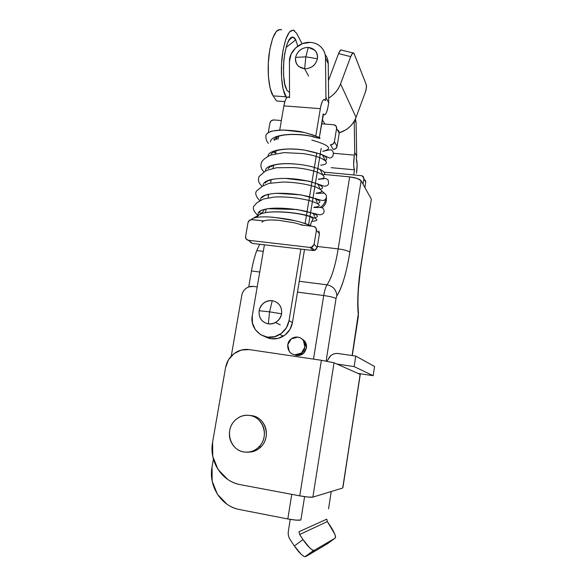 <?xml version="1.0" encoding="UTF-8"?>
<svg xmlns="http://www.w3.org/2000/svg" width="586" height="586" viewBox="0 0 586 586"><rect width="100%" height="100%" fill="white"/><g stroke="black" fill="none" stroke-linecap="round" stroke-linejoin="round"><path stroke-width="0.88" d="M289.418 61.669C289.103 51.348 299.739 41.511 310.316 42.39L302.566 43.576L295.725 47.774L291.059 54.198L289.418 61.669L289.55 97.562L289.418 61.669M325.12 54.505C327.149 57.12 328.182 60.19 328.233 63.728L328.695 102.806L328.189 105.854L328.695 102.806L325.933 97.54L325.486 57.897C325.428 53.656 323.97 50.074 321.099 47.144C318.227 44.228 314.631 42.646 310.316 42.39C313.854 42.617 316.96 43.767 319.634 45.833C323.384 48.894 325.333 52.916 325.486 57.897L328.233 63.728C328.16 60.27 327.127 57.201 325.12 54.527M315.788 136.018L320.337 108.659C321.729 101.415 323.318 98.58 325.113 100.147L325.42 100.638L325.933 97.54L325.42 100.638C324.644 99.166 323.758 99.202 322.761 100.748C321.765 102.308 320.952 104.945 320.337 108.659L283.873 105.876C284.503 102.206 285.382 99.598 286.495 98.06C287.477 96.719 288.385 96.544 289.22 97.532M305.094 223.515L316.784 152.814M319.275 137.798L323.23 113.845C324.021 115.244 324.9 115.156 325.86 113.581C326.827 112.014 327.596 109.436 328.189 105.854C326.849 112.973 325.281 115.772 323.487 114.233L319.275 137.798M301.087 224.57L301.014 225.009L313.503 226.386C315.576 226.826 316.55 228.122 316.411 230.276L319.443 233.624L317.187 247.46L314.118 244.325L316.411 230.276L319.443 233.624L318.835 231.074M264.096 220.944L251.958 219.604L249.409 220.351L248.003 222.673L245.607 236.436L246.164 238.985L248.369 240.275L310.045 247.446L313.188 250.53L314.645 250.39L317.187 247.46L314.118 244.325L311.532 247.299L310.045 247.446L313.188 250.53L252.427 243.417L248.369 240.275C246.362 239.828 245.439 238.546 245.607 236.436L248.003 222.673C248.413 220.973 249.453 219.955 251.138 219.618L264.096 220.944M265.517 212.652L266.147 209.012L265.517 212.652M268.073 197.804L268.666 194.318L268.073 197.804M270.615 183.022L271.186 179.697L270.615 183.022M273.142 168.299L273.684 165.149L273.142 168.299M275.662 153.649L276.174 150.675L275.662 153.649M278.167 139.058L278.65 136.267L278.167 139.058M279.705 130.136L283.873 105.876L279.705 130.136M328.233 63.728L325.486 57.897L325.933 97.54L328.695 102.806L328.233 63.728M249.878 241.439L252.427 243.417L248.369 240.275L310.045 247.446L312.682 246.699L314.118 244.325L316.411 230.276L315.795 227.683L313.503 226.386L301.014 225.009M249.863 241.432L250.259 242.143M250.259 242.15L252.427 243.417L313.188 250.53L315.781 249.797L317.187 247.46L319.443 233.624M289.184 97.496C287.089 95.921 285.323 98.712 283.873 105.876L320.337 108.659M333.441 153.276L354.332 155.129L354.75 152.506L354.215 121.258L354.75 152.506L356.698 156.228L356.12 122.957L355.431 118.877L356.12 122.957L356.698 156.228L356.288 158.806L356.698 156.228L354.75 152.506L354.332 155.129L333.441 153.276M356.464 173.295L357.13 164.556L356.288 158.806C357.343 161.663 357.401 166.49 356.464 173.295M353.717 174.943L354.53 169.845C353.988 168.878 353.702 166.959 353.658 164.08L354.332 155.129C353.38 162.132 353.446 167.039 354.53 169.845L331.141 167.669L354.53 169.845L353.717 174.943M323.325 159.319L323.325 159.832M354.808 120.174L356.12 122.957L354.808 120.174M337.411 129.902C338.774 130.575 339.367 131.682 339.213 133.212L336.591 128.385L335.983 125.939L333.742 124.774L334.731 125.008C336.13 125.682 336.752 126.803 336.591 128.385L339.213 133.212L337.067 146.405L334.408 141.768L336.591 128.385L334.408 141.768L337.067 146.405C336.54 148.39 335.243 149.393 333.185 149.415L330.46 144.83L333.024 144.053L334.408 141.768C333.874 143.782 332.555 144.808 330.46 144.83L333.185 149.415L335.705 148.654L337.067 146.405L339.213 133.212L338.605 130.81M264.945 336.62L271.142 338.752L278.328 338.32L284.921 335.089L289.887 329.552L292.465 322.556L304.508 249.511L292.465 322.556L289.023 320.674L300.86 249.087L289.023 320.674L292.465 322.556C291.139 329.31 287.426 334.21 281.331 337.243C275.669 339.668 270.205 339.462 264.945 336.62M308.588 224.768L321.179 148.361L308.588 224.768M333.742 124.774L321.589 123.793L333.742 124.774M281.353 120.548L273.801 119.94L271.325 120.709L269.963 122.95L268.256 132.788L269.963 122.95C270.505 120.98 271.787 119.976 273.801 119.94L281.353 120.548M273.984 139.951L274.753 140.017L273.984 139.951M264.411 244.816L252.288 315.598L252.441 323.018L255.342 329.713L260.572 334.679L267.355 337.133L274.658 336.694L281.346 333.412L286.4 327.779L289.023 320.674C287.667 327.537 283.895 332.511 277.705 335.595C264.769 342.143 249.27 329.75 252.288 315.598L264.411 244.816M251.475 270.974L248.728 286.913L251.475 270.974L259.752 272.007L251.475 270.974C252.815 263.275 254.573 256.478 256.771 250.574C254.58 256.492 252.822 263.29 251.475 270.974M259.686 244.267L256.771 250.574L263.29 251.35L256.771 250.574L259.701 244.267M283.844 60.27L283.412 68.789L283.844 60.27M286.019 47.532L295.74 39.848L297.761 46.118L295.74 39.848L292.963 37.123L289.887 38.669L286.994 44.36L284.752 53.37L283.551 64.24L283.58 75.162L284.825 84.369L287.045 90.427L289.535 92.485L287.045 90.427L285.902 88.039C283.749 83.49 283.089 73.917 283.932 59.333C286.115 44.697 288.913 37.284 292.333 37.086C293.798 37.182 294.934 38.097 295.74 39.848L286.019 47.532M281.654 29.915C276.211 27.872 272.021 35.929 269.091 54.088C266.894 70.891 268.842 89.709 273.135 95.862L276.592 100.975L273.135 95.862L270.153 88.361L268.432 76.883L268.285 63.185L269.78 49.546L272.658 38.266L276.431 31.197L280.452 29.373M294.502 30.611C289.308 28.582 285.25 36.676 282.335 54.901C280.13 71.77 281.881 90.647 285.953 96.807L273.135 95.862L285.953 96.807L286.635 97.877L283.148 89.292L281.566 77.777L281.507 64.035L283.023 50.345L285.851 39.02L289.499 31.915L293.359 30.076L296.816 33.578L302.046 43.774L296.816 33.578M276.592 100.975L284.862 101.598L276.592 100.975M339.25 132.832C347.308 130.231 352.911 125.074 356.054 117.361L365.21 92.595C366.375 89.153 366.741 86.545 366.294 84.765L366.36 88.054L365.21 92.595L356.054 117.361L340.561 83.886L350.714 56.637L352.618 53.238L354.061 53.502L366.294 84.765L353.878 53.15C353.021 52.359 351.966 53.524 350.714 56.637L340.561 83.886C338.225 89.863 334.254 94.595 328.636 98.082L329.339 97.642C334.65 94.207 338.393 89.621 340.561 83.886L356.054 117.361C354.098 122.577 350.714 126.73 345.887 129.814L339.25 132.876M322.293 119.537L324.878 124.056L322.293 119.537M341.806 50.184L340.481 50.228L338.547 53.612L328.431 80.67L338.547 53.612L350.714 56.637L338.547 53.612C339.807 50.513 340.884 49.363 341.785 50.162L352.999 52.952M321.758 190.985L324.336 193.146M326.351 197.629C326.695 201.899 325.281 205.246 322.11 207.671L322.249 207.561C324.519 205.803 325.889 203.547 326.343 200.786L326.365 197.555M293.901 354.589L294.875 354.786C287.77 354.054 285.104 343.821 290.788 339.257C292.839 337.529 295.161 336.825 297.761 337.133C304.603 337.8 307.54 347.483 302.31 352.281C300.179 354.296 297.703 355.131 294.875 354.786L296.56 355.46L303.013 353.776L306.522 347.93L305.028 341.374L301.131 338.364M323.89 174.43L349.666 176.884L338.173 248.882L317.348 246.472L338.173 248.882C335.346 265.927 331.632 277.903 327.039 284.811L299.27 281.302L327.039 284.811C333.192 286.195 336.459 289.88 336.833 295.864C339.382 292.084 341.799 286.312 344.099 278.533C346.385 270.783 348.304 261.993 349.849 252.178L361.115 180.752L357.094 178.408L349.666 176.884L323.89 174.43M297.483 292.128L323.721 295.527L313.503 359.108L323.721 295.527C324.6 290.363 325.706 286.788 327.039 284.811C325.706 286.788 324.6 290.363 323.721 295.527C330.086 296.443 334.196 297.454 336.034 298.545L336.833 295.864C342.173 287.286 346.509 272.724 349.849 252.178L361.115 180.752L371.238 198.932L361.115 180.752C359.54 178.92 355.724 177.631 349.666 176.884L338.173 248.882C344.282 249.709 348.179 250.808 349.849 252.178C348.179 250.808 344.282 249.709 338.173 248.882C335.353 265.956 331.639 277.932 327.039 284.811C333.192 286.195 336.459 289.88 336.833 295.864L336.034 298.545C334.196 297.454 330.086 296.443 323.721 295.527L297.483 292.128M291.769 494.342L287.814 518.962L239.498 509.527C234.986 508.641 230.818 506.875 226.987 504.231L217.421 494.269L212.183 481.216L212.022 467.042L213.399 459.102L212.022 467.042C208.33 486.014 221.215 506.341 239.498 509.527L287.814 518.962L296.011 520.119L300.882 520.002L304.588 496.642L300.882 520.002C298.721 520.493 294.362 520.141 287.814 518.962L291.769 494.342M231.25 356.134L241.798 295.3C242.289 292.495 243.659 290.224 245.915 288.488C248.171 286.759 250.662 286.071 253.372 286.415L257.203 286.913L253.372 286.415L248.742 286.935C244.97 288.466 242.655 291.257 241.798 295.3L231.25 356.134M293.784 354.559L296.56 355.46C299.365 355.805 301.827 354.977 303.936 352.977C308.163 346.956 307.247 342.099 301.189 338.408M371.312 199.562L360.881 265.451L358.031 292.421C357.577 301.16 357.65 308.375 358.266 314.081L352.12 355.541L358.236 317.07L358.266 314.081C357.101 301.38 357.973 285.17 360.881 265.451L371.348 199.357M327.464 543.72L335.111 538.124C336.13 536.578 334.518 532.52 330.277 525.95L327.325 521.577L326.783 519.152L327.325 521.577L299.629 534.535L299.021 531.722L326.783 519.152L299.021 531.722L299.629 534.535L302.999 539.618L309.782 547.917C312.016 549.983 313.561 550.767 314.418 550.269L305.863 556.539L327.464 543.72L335.111 538.124L314.418 550.269L335.111 538.124C335.778 537.714 335.639 536.322 334.694 533.941L327.325 521.577L299.629 534.535L302.999 539.618L294.348 545.969L290.151 539.596C288.517 537.018 287.916 534.212 288.356 531.18L290.246 519.401L288.356 531.18C287.873 534.22 288.473 537.025 290.151 539.596L294.348 545.969C298.714 552.342 302.281 555.909 305.05 556.671L305.863 556.539C304.969 557.066 303.394 556.304 301.138 554.246L294.348 545.969L302.999 539.618C307.379 545.984 310.932 549.573 313.635 550.386L314.418 550.269L305.863 556.539L327.581 543.632M326.116 361.042L336.034 298.545L326.116 361.042M294.875 354.786C292.509 354.435 290.627 353.27 289.242 351.307L287.763 344.707L291.293 338.847L297.761 337.133C300.127 337.477 302.01 338.627 303.409 340.583L304.918 347.198L301.38 353.087L294.875 354.786M240.333 484.673L299.761 495.844L321.377 360.28L249.277 349.6L241.3 350.062L234.004 353.644L228.489 359.804L225.566 367.627L212.601 442.181L212.762 456.413L218.051 469.496L227.712 479.436C231.573 482.066 235.784 483.816 240.333 484.673C221.882 481.589 208.872 461.263 212.601 442.181L225.566 367.627C226.892 360.903 230.401 355.775 236.092 352.237C240.245 349.849 244.64 348.97 249.277 349.6L321.377 360.28L299.761 495.844L308.046 497.053L312.88 497.118L334.035 362.778L321.377 360.28L334.035 362.778L336.899 364.045L334.035 362.778L312.88 497.118L342.722 488.013L312.88 497.118C310.778 497.441 306.405 497.016 299.761 495.844L240.333 484.673M360.251 374.491L358.017 373.421L360.134 374.366L342.883 487.838M336.899 364.045L358.017 373.421L336.899 364.045L354.134 366.609L373.157 375.699L358.017 373.421L373.157 375.699L354.134 366.609L355.761 356.076L338.547 353.57L355.761 356.076L374.557 366.484L355.761 356.076L354.134 366.609L336.899 364.045M326.944 361.181L330.255 356.017C332.687 354.003 335.456 353.182 338.547 353.57C335.712 353.16 333.134 353.827 330.812 355.57L326.929 361.181M374.557 366.484L373.157 375.699L374.557 366.484M360.134 374.366L342.722 488.013L360.258 374.447M243.739 451.923C230.283 450.085 224.621 430.71 234.488 420.916C238.817 416.478 243.959 414.668 249.9 415.481L251.973 415.672L249.9 415.481C245.16 414.698 240.817 415.789 236.883 418.748C232.957 421.715 230.554 425.7 229.69 430.688C228.84 435.691 229.771 440.262 232.495 444.415C235.235 448.561 238.985 451.059 243.739 451.923C248.508 452.766 252.888 451.696 256.88 448.722C260.873 445.726 263.29 441.698 264.14 436.643C264.967 431.582 263.986 426.989 261.202 422.85C258.411 418.734 254.639 416.28 249.9 415.481C262.616 417.049 269.025 434.907 260.396 445.257C255.928 450.627 250.376 452.846 243.739 451.923M248.977 452.062C254.383 451.865 258.858 449.579 262.403 445.199C270.966 434.937 264.601 417.225 251.973 415.672C256.683 416.463 260.426 418.902 263.195 422.982C265.963 427.084 266.93 431.64 266.11 436.658C265.268 441.676 262.872 445.668 258.917 448.634C255.782 450.978 252.398 452.128 248.772 452.092M249.563 415.43L251.973 415.672M317.422 58.747C317.788 52.242 314.741 48.448 308.28 47.371L305.833 56.835L317.422 58.747C315.656 65.222 311.4 68.569 304.654 68.789L305.833 56.835L295.586 57.391C295.183 63.859 298.201 67.661 304.654 68.789L298.882 66.577C296.157 64.196 295.051 61.134 295.586 57.391L305.833 56.835L308.28 47.371C301.614 47.678 297.38 51.011 295.586 57.391C297.344 50.967 301.578 47.627 308.28 47.371L314.821 50.228C317.041 52.557 317.905 55.399 317.422 58.747L305.833 56.835L304.654 68.789L308.602 76.099L304.654 68.789C311.364 68.525 315.62 65.171 317.422 58.747M320.315 207.283L321.436 206.514C323.64 204.814 324.966 202.617 325.406 199.936L325.501 199.225C325.076 202.697 323.347 205.386 320.293 207.283M281.639 313.803C282.064 306.69 278.943 302.31 272.285 300.662L269.545 311.84L281.639 313.803C281.053 316.997 279.485 319.59 276.944 321.597C274.336 323.516 271.479 324.285 268.373 323.904L269.545 311.84L259.107 310.734C258.631 317.802 261.722 322.197 268.373 323.904C261.664 322.241 258.572 317.846 259.107 310.734L269.545 311.84L272.285 300.662C265.399 300.508 261.004 303.863 259.107 310.734C259.788 307.159 261.634 304.383 264.645 302.383C267.033 300.911 269.582 300.34 272.285 300.662C279.002 302.266 282.122 306.646 281.639 313.803L269.545 311.84L268.373 323.904C275.303 324.095 279.72 320.732 281.639 313.803M268.373 143.38C266.615 140.662 266.029 140.472 265.839 136.069C265.89 134.568 267.165 133.234 269.655 132.084C270.036 131.205 274.783 130.524 283.88 130.041C293.681 130.561 300.325 131.337 303.819 132.363C316.206 135.967 321.502 137.988 319.707 138.428L314.272 136.897C295.644 132.04 270.388 134.421 270.476 141.973C270.388 134.421 295.644 132.04 314.272 136.897L319.663 138.442L312.184 136.611M325.428 160.762C329.728 157.37 322.871 153.832 304.845 150.162C286.781 147.057 267.392 150.119 267.992 156.499C267.392 150.119 286.781 147.057 304.845 150.162C322.871 153.832 329.728 157.37 325.428 160.762M322.842 174.95C329.955 172.797 316.272 165.779 295.674 164.073C279.441 162.322 264.396 165.655 265.539 171.083C264.396 165.655 279.441 162.322 295.674 164.073C316.272 165.779 329.955 172.797 322.842 174.95M320.154 189.183C329.808 187.19 308.654 178.708 285.463 178.415C270.534 178.43 263.085 180.869 263.114 185.733C263.085 180.869 270.534 178.43 285.463 178.415C308.654 178.708 329.808 187.19 320.154 189.183M317.312 203.459C322.161 202.251 320.088 200.178 311.1 197.248C300.508 194.376 288.964 193.065 276.475 193.307C265.033 194.113 259.788 196.493 260.726 200.441C259.788 196.493 265.033 194.113 276.475 193.307C288.964 193.065 300.508 194.376 311.1 197.248C320.088 200.178 322.161 202.251 317.312 203.459M314.221 217.758C320.3 216.732 317.78 214.644 306.661 211.495C295.395 208.814 278.313 207.202 267.853 208.711C260.052 209.949 256.924 212.169 258.463 215.37C256.924 212.169 260.052 209.949 267.853 208.711C278.313 207.202 295.395 208.814 306.661 211.495C317.78 214.644 320.3 216.732 314.221 217.758M251.511 219.582C252.075 218.453 254.141 217.662 257.701 217.208C261.803 216.688 267.216 216.739 273.948 217.347L294.384 220.607C301.314 222.189 306.866 223.918 311.034 225.786L301.204 222.336M294.384 220.607C289.696 219.384 281.969 218.226 271.201 217.128M269.619 217.018L266.198 216.879M257.459 217.238C257.606 215.194 260.323 213.663 265.605 212.637C260.323 213.663 257.606 215.194 257.459 217.238M269.509 180.613L269.113 180.32L269.509 180.613M271.897 166.585L271.179 166.021L271.897 166.585M274.263 152.594L273.318 151.818L274.263 152.594M262.14 222.314C262.176 221.391 263.773 220.68 266.93 220.197L263.693 220.9M271.955 219.962L279.017 220.358L294.062 222.761L279.017 220.358C274.05 219.882 270.021 219.831 266.93 220.197M275.713 139.71L276.834 138.003L277.068 139.329M322.857 151.254C333.119 148.844 329.442 145.116 311.84 140.083M320.652 165.142C333.156 164.278 324.161 156.411 302.603 153.554L283.968 152.602L271.098 154.982L268.256 156.345C265.443 157.92 263.326 159.663 261.898 161.56C260.059 165.347 260.799 168.834 264.118 172.028M318.447 179.096C332.702 178.4 318.308 169.281 293.315 167.574L276.577 167.735L267.135 170.218L264.909 171.486L259.093 176.481C257.415 181.587 259.32 183.118 262.052 186.458M316.242 193.116C323.406 192.42 323.45 190.501 316.367 187.359C309.767 184.568 294.714 182.07 283.06 182.048L269.113 183.345L262.462 186.172L256.551 190.992C254.8 193.336 255.965 196.662 260.03 200.954M314.03 207.202C321.685 206.536 320.952 204.573 311.825 201.291C303.028 198.434 285.719 196.273 274.365 197.057L263.4 199.064L257.188 202.536L253.687 206.287C252.632 208.975 254.126 212.103 258.162 215.67M311.811 221.347C319.956 220.724 318.227 218.71 306.625 215.304C294.795 212.44 276.109 210.711 265.605 212.637C277.889 210.499 301.944 213.282 310.91 217.01L313.261 218.966C311.686 221.12 310.77 223.317 310.521 225.559M276.812 138.076L277.288 136.78M319.663 138.442L317.312 136.706L313.32 135.066L303.819 132.363L283.88 130.041C277.625 130.011 272.886 130.693 269.655 132.084C267.055 133.205 265.78 134.612 265.817 136.289M303.284 225.258L294.062 222.761M365.217 180.114L365.737 182.165L362.309 175.881L361.481 175.675L324.234 172.159L361.481 175.675L363.371 176.694L363.899 178.767L363.042 184.209L363.899 178.767L365.737 182.165L364.895 187.542L365.737 182.165L364.206 179.331M311.488 247.329L314.594 250.405M279.822 334.46L283.412 336.13M292.333 37.086L288.393 41.013M371.348 199.328L361.005 265.736C358.266 285.038 357.379 300.244 358.354 311.371M328.534 508.89L331.222 491.522M352.274 355.563L358.236 317.055L358.471 312.287M305.116 556.678L313.671 550.408M303.043 353.754L301.409 353.065M260.997 446.818L259.005 446.884M280.269 324.908L275.545 322.512M274.424 140.135L273.874 139.6L276.848 136.978C284.452 133.41 301.724 133.952 314.272 136.897L319.707 138.428M271.054 154.03L273.809 151.569C281.346 148.771 291.689 148.295 304.845 150.162L320.93 154.177L329.625 158.044C331.237 157.817 332.35 157.063 332.958 155.795C333.712 153.144 333.288 151.254 331.676 150.141C331.398 149.511 328.438 149.921 322.805 151.364M265.231 183.059C267.428 179.895 274.167 178.349 285.463 178.415L308.998 181.184L324.336 186.194C326.798 186.084 328.241 185.154 328.658 183.389L328.138 179.939L325.926 178.496L318.337 179.316M262.25 197.599C263.839 195.241 268.578 193.812 276.475 193.307L300.603 194.823L319.04 199.599C322.095 200.808 324.219 200.712 325.42 199.313C326.453 197.907 326.695 196.464 326.16 194.992L324.358 193.153L316.096 193.38M264.557 209.378C262.499 213.026 260.697 214.015 259.166 212.359C260.111 210.682 263.004 209.466 267.853 208.711L296.919 209.502L319.795 214.842C322.234 214.469 323.611 213.619 323.919 212.3C324.388 210.147 323.648 208.55 321.685 207.503L313.854 207.503M252.764 218.461L258.06 215.516M314.448 216.388L313.188 213.026M267.333 194.655L268.476 195.446M317.063 202.214L315.495 198.354M319.692 188.084L317.795 183.755M295.674 164.073C284.532 163.15 276.145 163.904 270.498 166.343L268.176 168.548M271.618 165.838L271.992 166.19M322.344 173.983L320.095 169.229M273.86 151.547L275.728 153.254M325.032 159.919L322.395 154.777"/></g></svg>
